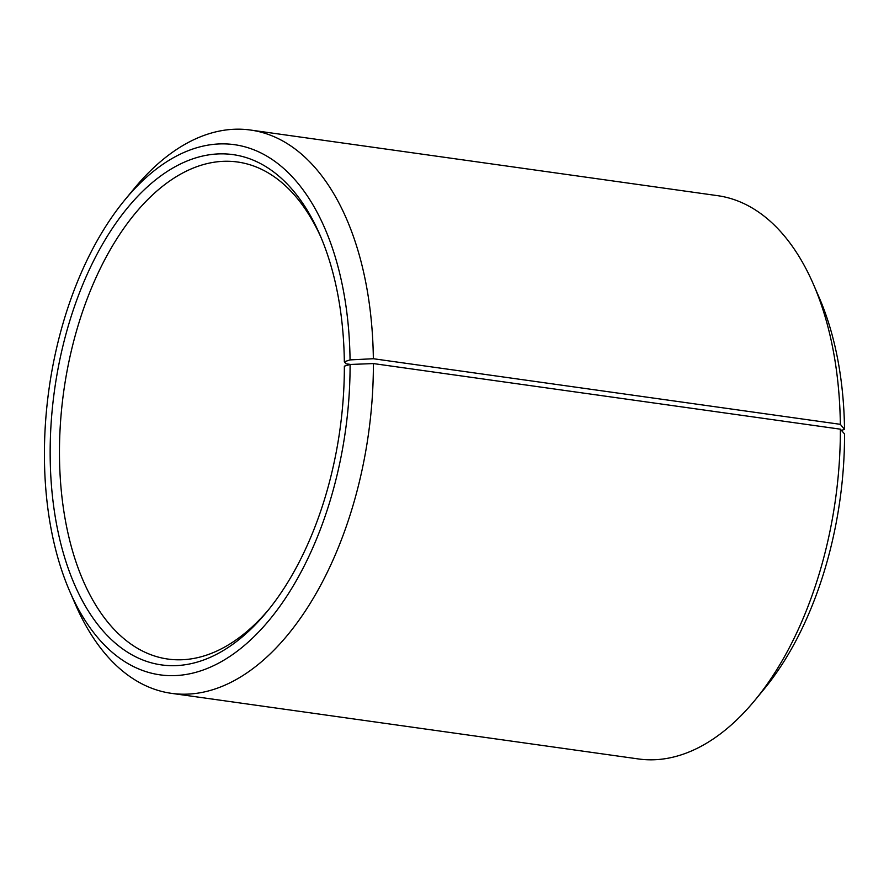 <?xml version="1.0" encoding="UTF-8"?>
<svg xmlns="http://www.w3.org/2000/svg" width="889" height="889" viewBox="0 0 889 889"><rect width="100%" height="100%" fill="white"/><g stroke="black" fill="none" stroke-linecap="round" stroke-linejoin="round"><path stroke-width="1.33" d="M321.096 237.619A250.954 140.329 -82 0 0 237.663 162.02A250.954 140.329 -82 0 0 59.496 457.279A250.954 140.329 -82 0 0 167.832 659.049A250.954 140.329 -82 0 0 268.867 609.376M841.427 430.387L844.517 429.376L840.338 424.331L373.347 358.723L350.055 359.901L344.332 361.779A257.643 144.074 -82 0 0 319.951 234.929A257.643 144.074 -82 0 0 153.419 181.634A257.643 144.074 -82 0 0 50.184 457.757A257.643 144.074 -82 0 0 267.022 611.643A257.643 144.074 -82 0 0 344.354 366.168L350.088 364.468L373.38 363.568L840.372 429.176L844.55 433.943A267.678 149.685 -82 0 1 764.207 688.986L754.994 700.165A284.413 159.042 -82 0 0 840.372 429.176M350.055 359.901A267.678 149.685 -82 0 0 124.771 200.014A267.678 149.685 -82 0 0 44.45 459.624A267.678 149.685 -82 0 0 69.775 591.418A267.678 149.685 -82 0 0 241.53 647.825A267.678 149.685 -82 0 0 350.088 364.468M373.347 358.723A284.413 159.042 -82 0 0 250.565 130.05A284.413 159.042 -82 0 0 133.972 188.835L124.771 200.014M840.338 424.331A284.413 159.042 -82 0 0 813.424 284.302A284.413 159.042 -82 0 0 717.545 195.658L250.565 130.05M844.517 429.376A267.678 149.685 -82 0 0 819.191 297.582L813.424 284.302M69.775 591.418L75.543 604.698A284.413 159.042 -82 0 0 171.421 693.342L638.413 758.95A284.413 159.042 -82 0 0 754.994 700.165M171.421 693.342A284.413 159.042 -82 0 0 373.38 363.568M344.332 361.779L345.999 363.79L350.666 364.446"/></g></svg>

